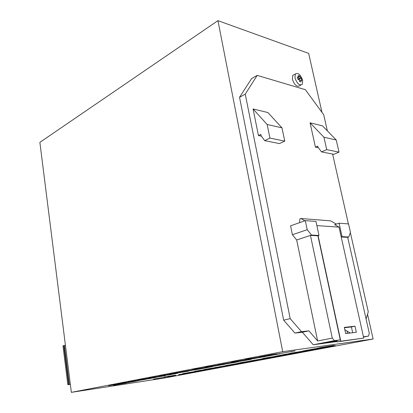 <?xml version="1.0" encoding="UTF-8"?>
<svg xmlns="http://www.w3.org/2000/svg" width="413" height="413" viewBox="0 0 413 413"><rect width="100%" height="100%" fill="white"/><g stroke="black" fill="none" stroke-linecap="round" stroke-linejoin="round"><path stroke-width="0.62" d="M336.352 224.099L330.606 220.857L300.943 218.513L299.905 218.885L299.497 222.679M304.84 220.79L300.943 218.513M267.929 112.558L281.965 127.823L267.139 124.504L253.076 108.949L267.929 112.558M284.764 141.112L269.937 138.097L264.63 140.642L279.482 143.579L284.764 141.112L281.965 127.823M305.3 220.625L290.561 225.839L292.399 234.739L307.22 229.685L311.521 235.054L310.442 235.41L332.269 338.092L334.437 340.653L340.286 339.873L317.907 235.797L318.986 235.441L315.966 221.435L305.3 220.625L307.22 229.685M337.085 341.525L313.219 344.762L302.373 332.238L294.913 333.074L283.648 320.158L290.189 318.635L245.245 94.123L257.201 75.373L305.362 89.688L323.72 114.768L327.359 130.88M313.219 344.762L334.437 340.653M292.399 234.739L296.673 239.989L317.638 340.978L332.269 338.092M317.638 340.978L308.924 330.849L302.373 332.238M261.45 136.171L258.445 135.557L260.815 134.395L261.062 135.619L264.63 140.642M322.429 125.815L310.06 122.806L323.931 137.224L336.228 139.981L322.429 125.815M318.387 147.761L315.434 147.162L317.757 146.135L318.005 147.255L321.526 151.886L326.719 149.64L323.931 137.224M283.648 320.158L239.535 97.303L245.245 94.123M321.526 151.886L333.849 154.317L339.011 152.139L336.228 139.981M315.434 147.162L310.06 122.806M339.011 152.139L326.719 149.64M350.358 232.586L368.272 311.805L366.088 319.063M258.445 135.557L253.076 108.949M294.913 333.074L301.48 331.675L290.189 318.635M301.48 331.675L308.924 330.849M332.604 154.075L348.396 223.903M239.535 97.303L251.589 78.589L257.201 75.373M337.008 341.164L325.692 342.692L336.874 340.534L337.163 341.897L363.745 338.082L340.808 341.2L318.124 235.725M267.139 124.504L269.937 138.097M296.673 239.989L310.442 235.41L317.907 235.797M363.517 337.06L368.494 336.11L369.299 333.337L347.71 237.33L341.231 236.995M342.062 236.644L348.768 236.995L350.456 232.318L348.557 223.913L339.063 223.19L342.062 236.644L341.21 236.917L339.032 227.129L334.68 224.662L339.063 223.19M348.768 236.995L347.71 237.33M363.455 336.781L368.494 336.11M311.521 235.054L318.986 235.441M337.163 341.897L340.808 341.2M352.676 332.718L351.406 326.941L344.401 327.726M336.874 340.534L340.286 339.873M345.671 333.58L356.326 332.269L354.989 326.198L344.328 327.39L345.671 333.58M316.864 225.601L339.032 227.129M363.745 338.082L341.21 236.917M354.989 326.198L351.406 326.941M346.966 330.994L347.483 333.358M350.245 333.017L344.824 329.672M300.845 85.099L299.755 85.672C296.988 87.257 294.541 85.15 292.409 79.342L292.745 75.429L294.221 74.624M321.985 112.398L308.661 53.37L217.945 20.65L282.709 351.68L373.125 339.006L367.539 314.241M282.709 351.68L71.351 392.35L163.594 378.169L373.125 339.006M240.412 362.981L225.89 365.515L240.412 362.981M229.489 365.2L243.711 362.722L229.489 365.2M286.018 354.189L291.015 353.466L288.037 354.132L275.177 356.233L286.018 354.189M168.948 374.916L164.797 375.36L177.796 373.233L168.948 374.916L168.907 374.643M167.977 376.604L164.281 377.023L175.83 375.128L167.946 376.388M180.574 372.015L196.072 369.305L180.574 372.015M148.097 378.886L143.709 379.387L156.388 377.306L148.097 378.886L148.06 378.628M175.205 375.396L167.461 376.847L175.205 375.396M198.008 370.957L194.657 371.297L206.608 369.336L197.972 370.719M198.359 368.866L192.489 369.733L194.471 369.227L208.343 366.961L198.359 368.866L198.307 368.556M265.172 358.499L280.319 355.856L265.172 358.499M304.624 351.086L320.818 348.262L304.624 351.086M210.713 366.507L204.843 367.369L207.006 366.821L221.063 364.529L210.713 366.507L210.656 366.186M202.943 368.442L197.254 369.289L199.242 368.788L212.752 366.579L202.943 368.442L202.897 368.148M330.524 346.223L335.294 345.547L331.727 346.321L318.717 348.443L330.524 346.223M132.599 381.426L127.906 381.979L140.735 379.877L132.599 381.426L132.563 381.163M108.536 385.69L121.05 383.636L108.536 385.69M124.943 382.665L129.63 382.108L117.085 384.167L124.943 382.665M153.512 379.144L166.176 376.94L153.512 379.144M209.391 366.976L225.245 364.199L209.391 366.976M113.627 385.236L126.76 382.949L113.627 385.236M314.128 348.897L319.068 348.19L315.666 348.939L302.486 351.091L314.128 348.897M181.963 374.302L178.509 374.684L189.939 372.805L181.926 374.09M277.877 356.114L293.359 353.409L277.877 356.114M257.795 360.079L252.885 360.807L255.337 360.244L267.712 358.221L257.748 359.826M214.559 367.647L228.781 365.169L214.559 367.647M191.828 372.454L188.488 372.81L200.047 370.91L191.792 372.237M178.37 372.438L184.229 371.566L182.438 372.03L169.077 374.219L178.37 372.438M295.099 350.905L277.221 354.039L295.099 350.905M138.169 380.776L133.673 381.302L146.197 379.248L138.133 380.523M268.259 356.011L262.611 356.827L265.605 356.12L280.045 353.771L268.259 356.011L268.192 355.665M242.658 362.557L237.604 363.311L239.907 362.774L252.431 360.719L242.658 362.557L242.612 362.299M161.251 376.155L165.406 375.701L152.696 377.787L161.251 376.155M163.811 375.469L159.464 375.933L172.794 373.75L163.811 375.469L163.765 375.18M267.252 357.932L262.224 358.67L264.878 358.066L277.712 355.97L267.252 357.932L267.201 357.658M291.64 353.022L304.789 350.874L293.581 352.981L288.589 353.704L291.64 353.022M236.819 361.52L230.955 362.371L233.526 361.742L247.97 359.393L236.819 361.52L236.757 361.179M220.325 366.827L232.276 364.865L220.325 366.827M175.886 373.244L189.051 371.091L175.886 373.244M142.661 379.506L138.071 380.032L151.065 377.9L142.661 379.506L142.624 379.237M234.264 362.01L217.656 364.916L234.264 362.01M207.538 369.325L221.203 366.945L207.538 369.325M205.529 369.702L208.642 369.387L197.063 371.292L205.529 369.702M247.568 359.052L262.214 356.672L250.624 358.887L244.775 359.728L247.568 359.052M320.4 347.601L333.874 345.407L321.83 347.674L316.895 348.376L320.4 347.601M249.705 361.029L264.857 358.386L249.705 361.029M196.036 371.328L182.634 373.662L196.036 371.328M294.025 352.976L306.849 350.88L295.873 352.939L291.02 353.642L294.025 352.976M153.058 377.518L148.587 378.019L161.746 375.861L153.058 377.518L153.016 377.245M240.996 363.037L255.518 360.508L240.996 363.037M208.648 368.954L203.583 369.718L205.426 369.268L217.522 367.286L208.606 368.716M248.549 359.506L265.564 356.527L248.549 359.506M273.819 354.591L259.137 356.982L271.207 354.669L277.02 353.843L273.819 354.591L273.762 354.308M232.509 362.568L238.193 361.736L235.689 362.335L221.972 364.576L232.509 362.568M122.935 383.46L136.326 381.127L122.935 383.46M245.952 360.002L251.62 359.181L248.915 359.821L235.012 362.087L245.952 360.002M187.363 371.055L200.697 368.871L187.363 371.055M217.945 20.65L39.875 142.366L71.351 392.35M302.667 80.349L302.326 84.314C299.564 85.899 297.112 83.777 294.975 77.954L295.305 74.035C298.078 72.43 300.53 74.536 302.667 80.349M298.718 77.123L298.16 75.564L299.761 76.069L300.37 77.644L301.273 78.15L301.805 80.556L300.922 80.143L301.051 81.929L299.456 81.438L299.27 79.626L297.928 79.353L297.69 78.114L298.718 77.123L297.396 76.932L297.69 78.114M299.761 76.069L297.711 78.202M300.37 77.644L297.907 79.224M298.511 79.461L301.273 78.15M299.384 80.52L300.922 80.143M191.178 370.389L191.224 370.678M280.138 355.216L280.19 355.5M186.387 370.843L186.439 371.142M270.014 357.519L270.066 357.777M309.394 350.105L309.456 350.389M331.67 346.063L331.727 346.321M323.456 347.462L323.518 347.756M122.821 383.032L122.857 383.29M215.028 365.83L215.08 366.135M307.391 350.074L307.453 350.374M282.699 355.128L282.75 355.397M174.88 373.047L174.926 373.342M282.776 352.878L282.848 353.234M291.64 351.396L291.697 351.685M276.839 354.225L276.891 354.499M158.313 376.666L158.355 376.935M293.524 352.692L293.581 352.981M179.851 372.552L179.898 372.831M223.464 363.729L223.521 364.06M259.204 357.1L259.256 357.369M250.557 358.53L250.624 358.887M330.178 345.929L330.235 346.202M321.763 347.364L321.83 347.674M254.702 360.017L254.749 360.286M295.816 352.661L295.873 352.939M254.155 358.35L254.217 358.685M264.898 355.779L264.97 356.145M227.599 363.425L227.656 363.739M240.634 360.931L240.691 361.261M63.772 345.609L68.656 384.57L67.84 384.74L62.972 345.836L63.772 345.609L64.443 345.495L69.332 384.457L70.334 384.25M65.419 345.222L64.443 345.495M69.332 384.457L68.656 384.57M70.349 384.379L67.84 384.74M295.305 74.035L292.745 75.429"/></g></svg>
